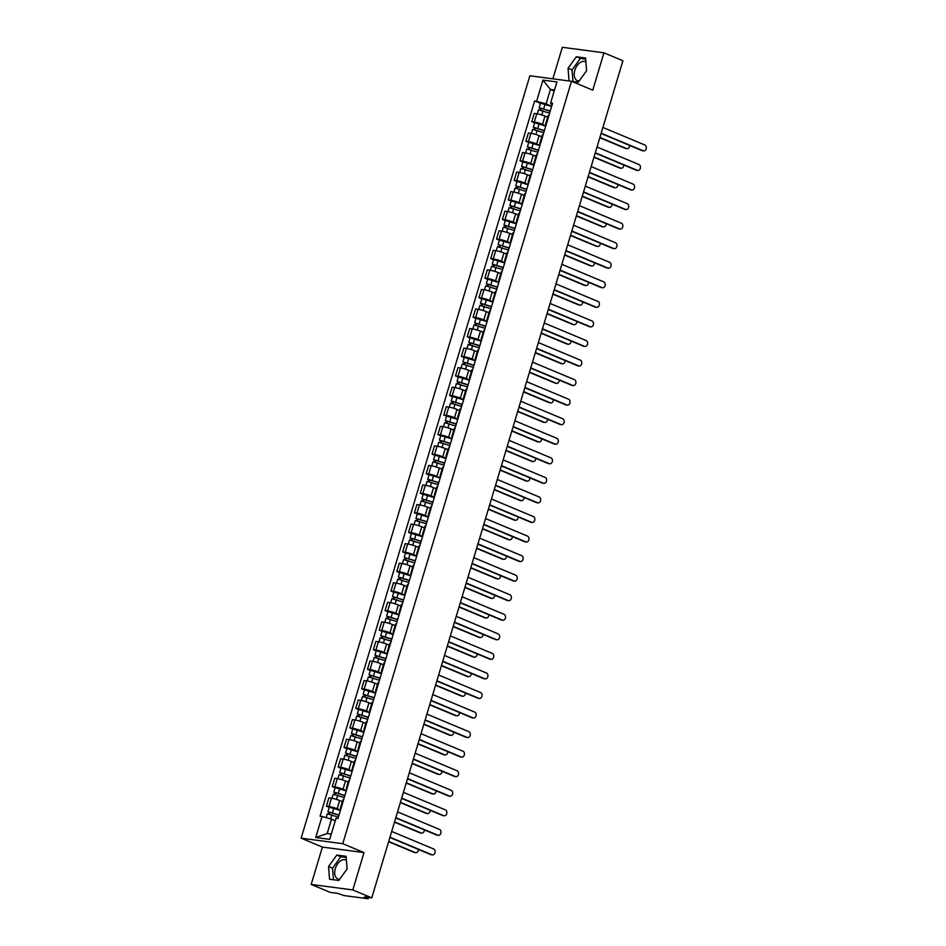 <?xml version="1.0" encoding="UTF-8"?>
<svg xmlns="http://www.w3.org/2000/svg" width="946" height="946" viewBox="0 0 946 946"><rect width="100%" height="100%" fill="white"/><g stroke="black" fill="none" stroke-linecap="round" stroke-linejoin="round"><path stroke-width="1.42" d="M579.212 80.966A10.3 6.409 112.7 0 1 577.344 80.658A10.3 6.409 112.7 0 1 574.825 70.3A10.3 6.409 112.7 0 1 585.29 61.656A10.3 6.409 112.7 0 1 585.905 61.975M339.72 879.236A10.3 6.409 112.7 0 1 337.864 878.917A10.3 6.409 112.7 0 1 335.333 868.558A10.3 6.409 112.7 0 1 345.798 859.926A10.3 6.409 112.7 0 1 346.413 860.245M311.187 884.427L352.811 889.938L371.766 897.86L622.917 60.745L603.95 52.81L592.752 90.166L571.502 81.285L529.878 75.775L301.147 838.18L322.397 847.072L311.187 884.427L330.154 892.35L337.521 893.331L344.048 895.578L367.604 898.7L368.219 898.665L367.604 897.316M603.95 52.81L562.338 47.3L552.878 78.814M352.811 889.938L364.009 852.583L342.759 843.69L571.502 81.285M371.766 897.86L364.399 896.891L367.355 898.121M547.663 117.221L544.991 116.098A6.066 0.792 -163.3 0 0 536.784 113.757L534.242 113.425L531.758 121.703L534.301 122.034A6.066 0.792 16.7 0 1 542.507 124.375L545.818 125.759M548.928 115.4A6.066 0.792 -163.3 0 0 548.16 115.542L545.688 123.82A6.066 0.792 16.7 0 1 546.445 123.666M534.608 122.885L531.758 121.703M541.798 136.768L539.125 135.656A6.066 0.792 -163.3 0 0 530.907 133.315L528.376 132.984L525.893 141.25L528.436 141.593A6.066 0.792 16.7 0 1 536.642 143.934L539.953 145.317M543.063 134.947A6.066 0.792 -163.3 0 0 542.295 135.101L539.811 143.378A6.066 0.792 16.7 0 1 540.58 143.224M528.731 142.444L525.893 141.25M535.933 156.327L533.26 155.215A6.066 0.792 -163.3 0 0 525.042 152.874L522.511 152.531L520.028 160.808L522.559 161.151A6.066 0.792 16.7 0 1 530.777 163.481L534.088 164.876M537.198 154.505A6.066 0.792 -163.3 0 0 536.429 154.659L533.946 162.925A6.066 0.792 16.7 0 1 534.715 162.783M522.866 162.003L520.028 160.808M530.067 175.885L527.395 174.762A6.066 0.792 -163.3 0 0 519.177 172.432L516.634 172.089L514.163 180.367L516.693 180.698A6.066 0.792 16.7 0 1 524.912 183.039L528.223 184.423M531.333 174.064A6.066 0.792 -163.3 0 0 530.564 174.218L528.081 182.483A6.066 0.792 16.7 0 1 528.849 182.33M517.001 181.549L514.163 180.367M524.19 195.444L521.53 194.32A6.066 0.792 -163.3 0 0 513.311 191.979L510.769 191.648L508.286 199.925L510.828 200.256A6.066 0.792 16.7 0 1 519.047 202.598L522.358 203.981M525.468 193.611A6.066 0.792 -163.3 0 0 524.699 193.764L522.216 202.042A6.066 0.792 16.7 0 1 522.984 201.888M511.136 201.108L508.286 199.925M518.325 214.99L515.653 213.879A6.066 0.792 -163.3 0 0 507.446 211.537L504.904 211.206L502.421 219.472L504.963 219.815A6.066 0.792 16.7 0 1 513.17 222.156L516.492 223.54M519.602 213.169A6.066 0.792 -163.3 0 0 518.834 213.323L516.35 221.601A6.066 0.792 16.7 0 1 517.119 221.447M505.27 220.666L502.421 219.472M512.46 234.549L509.788 233.437A6.066 0.792 -163.3 0 0 501.581 231.096L499.039 230.753L496.555 239.031L499.098 239.362A6.066 0.792 16.7 0 1 507.304 241.703L510.615 243.087M513.725 232.728A6.066 0.792 -163.3 0 0 512.969 232.882L510.485 241.147A6.066 0.792 16.7 0 1 511.242 241.005M499.405 240.225L496.555 239.031M506.595 254.107L503.922 252.984A6.066 0.792 -163.3 0 0 495.716 250.655L493.173 250.312L490.69 258.589L493.233 258.92A6.066 0.792 16.7 0 1 501.439 261.262L504.75 262.645M507.86 252.286A6.066 0.792 -163.3 0 0 507.091 252.44L504.62 260.706A6.066 0.792 16.7 0 1 505.377 260.552M493.54 259.772L490.69 258.589M500.73 273.666L498.057 272.543A6.066 0.792 -163.3 0 0 489.839 270.201L487.308 269.87L484.825 278.148L487.367 278.479A6.066 0.792 16.7 0 1 495.574 280.82L498.885 282.204M501.995 271.833A6.066 0.792 -163.3 0 0 501.226 271.987L498.743 280.264A6.066 0.792 16.7 0 1 499.512 280.111M487.663 279.33L484.825 278.148M494.864 293.213L492.192 292.101A6.066 0.792 -163.3 0 0 483.974 289.76L481.443 289.429L478.96 297.694L481.49 298.037A6.066 0.792 16.7 0 1 489.709 300.379L493.02 301.762M496.13 291.392A6.066 0.792 -163.3 0 0 495.361 291.545L492.878 299.823A6.066 0.792 16.7 0 1 493.646 299.669M481.798 298.889L478.96 297.694M488.999 312.771L486.327 311.66A6.066 0.792 -163.3 0 0 478.108 309.318L475.566 308.975L473.095 317.253L475.625 317.584A6.066 0.792 16.7 0 1 483.844 319.925L487.155 321.309M490.265 310.95A6.066 0.792 -163.3 0 0 489.496 311.104L487.013 319.37A6.066 0.792 16.7 0 1 487.781 319.228M475.933 318.447L473.095 317.253M483.122 332.33L480.45 331.206A6.066 0.792 -163.3 0 0 472.243 328.865L469.701 328.534L467.218 336.811L469.76 337.143A6.066 0.792 16.7 0 1 477.978 339.484L481.289 340.867M484.399 330.509A6.066 0.792 -163.3 0 0 483.631 330.651L481.147 338.928A6.066 0.792 16.7 0 1 481.916 338.774M470.067 337.994L467.218 336.811M477.257 351.888L474.585 350.765A6.066 0.792 -163.3 0 0 466.378 348.424L463.836 348.093L461.352 356.358L463.895 356.701A6.066 0.792 16.7 0 1 472.101 359.042L475.424 360.426M478.534 350.055A6.066 0.792 -163.3 0 0 477.765 350.209L475.282 358.487A6.066 0.792 16.7 0 1 476.051 358.333M464.202 357.553L461.352 356.358M471.392 371.435L468.719 370.324A6.066 0.792 -163.3 0 0 460.513 367.982L457.97 367.651L455.487 375.917L458.03 376.26A6.066 0.792 16.7 0 1 466.236 378.589L469.547 379.985M472.657 369.614A6.066 0.792 -163.3 0 0 471.9 369.768L469.417 378.045A6.066 0.792 16.7 0 1 470.174 377.892M458.337 377.111L455.487 375.917M465.527 390.994L462.854 389.882A6.066 0.792 -163.3 0 0 454.648 387.541L452.105 387.198L449.622 395.475L452.164 395.806A6.066 0.792 16.7 0 1 460.371 398.148L463.682 399.531M466.792 389.173A6.066 0.792 -163.3 0 0 466.023 389.326L463.552 397.592A6.066 0.792 16.7 0 1 464.309 397.438M452.472 396.67L449.622 395.475M459.661 410.552L456.989 409.429A6.066 0.792 -163.3 0 0 448.771 407.087L446.24 406.756L443.757 415.034L446.299 415.365A6.066 0.792 16.7 0 1 454.506 417.706L457.817 419.09M460.927 408.731A6.066 0.792 -163.3 0 0 460.158 408.873L457.675 417.151A6.066 0.792 16.7 0 1 458.443 416.997M446.595 416.216L443.757 415.034M453.796 430.111L451.124 428.987A6.066 0.792 -163.3 0 0 442.905 426.646L440.375 426.315L437.892 434.581L440.422 434.924A6.066 0.792 16.7 0 1 448.641 437.265L451.952 438.648M455.061 428.278A6.066 0.792 -163.3 0 0 454.293 428.432L451.81 436.709A6.066 0.792 16.7 0 1 452.578 436.555M440.73 435.775L437.892 434.581M447.931 449.657L445.259 448.546A6.066 0.792 -163.3 0 0 437.04 446.205L434.498 445.862L432.026 454.139L434.557 454.482A6.066 0.792 16.7 0 1 442.775 456.812L446.086 458.207M449.196 447.836A6.066 0.792 -163.3 0 0 448.428 447.99L445.944 456.268A6.066 0.792 16.7 0 1 446.713 456.114M434.864 455.333L432.026 454.139M442.054 469.216L439.382 468.104A6.066 0.792 -163.3 0 0 431.175 465.763L428.633 465.42L426.149 473.698L428.692 474.029A6.066 0.792 16.7 0 1 436.91 476.37L440.221 477.754M443.331 467.395A6.066 0.792 -163.3 0 0 442.562 467.549L440.079 475.814A6.066 0.792 16.7 0 1 440.848 475.661M428.999 474.88L426.149 473.698M436.189 488.775L433.516 487.651A6.066 0.792 -163.3 0 0 425.31 485.31L422.767 484.979L420.284 493.256L422.827 493.587A6.066 0.792 16.7 0 1 431.033 495.929L434.356 497.312M437.466 486.954A6.066 0.792 -163.3 0 0 436.697 487.095L434.214 495.373A6.066 0.792 16.7 0 1 434.983 495.219M423.134 494.439L420.284 493.256M430.324 508.321L427.651 507.21A6.066 0.792 -163.3 0 0 419.445 504.868L416.902 504.537L414.419 512.803L416.961 513.146A6.066 0.792 16.7 0 1 425.168 515.487L428.479 516.871M431.589 506.5A6.066 0.792 -163.3 0 0 430.832 506.654L428.349 514.931A6.066 0.792 16.7 0 1 429.106 514.778M417.269 513.997L414.419 512.803M424.458 527.88L421.786 526.768A6.066 0.792 -163.3 0 0 413.579 524.427L411.037 524.084L408.554 532.361L411.096 532.704A6.066 0.792 16.7 0 1 419.303 535.034L422.614 536.429M425.724 526.059A6.066 0.792 -163.3 0 0 424.955 526.213L422.484 534.49A6.066 0.792 16.7 0 1 423.24 534.336M411.404 533.556L408.554 532.361M418.593 547.438L415.921 546.315A6.066 0.792 -163.3 0 0 407.702 543.985L405.172 543.643L402.689 551.92L405.231 552.251A6.066 0.792 16.7 0 1 413.437 554.593L416.748 555.976M419.858 545.617A6.066 0.792 -163.3 0 0 419.09 545.771L416.607 554.037A6.066 0.792 16.7 0 1 417.375 553.883M405.527 553.103L402.689 551.92M412.728 566.997L410.056 565.874A6.066 0.792 -163.3 0 0 401.837 563.532L399.307 563.201L396.823 571.479L399.354 571.81A6.066 0.792 16.7 0 1 407.572 574.151L410.883 575.535M413.993 565.164A6.066 0.792 -163.3 0 0 413.225 565.318L410.741 573.595A6.066 0.792 16.7 0 1 411.51 573.442M399.661 572.661L396.823 571.479M406.863 586.544L404.19 585.432A6.066 0.792 -163.3 0 0 395.972 583.091L393.43 582.76L390.958 591.025L393.489 591.368A6.066 0.792 16.7 0 1 401.707 593.71L405.018 595.093M408.128 584.723A6.066 0.792 -163.3 0 0 407.359 584.876L404.876 593.154A6.066 0.792 16.7 0 1 405.645 593M393.796 592.22L390.958 591.025M400.986 606.102L398.313 604.991A6.066 0.792 -163.3 0 0 390.107 602.649L387.564 602.306L385.081 610.584L387.624 610.915A6.066 0.792 16.7 0 1 395.842 613.256L399.153 614.64M402.263 604.281A6.066 0.792 -163.3 0 0 401.494 604.435L399.011 612.701A6.066 0.792 16.7 0 1 399.78 612.559M387.931 611.778L385.081 610.584M395.121 625.661L392.448 624.537A6.066 0.792 -163.3 0 0 384.242 622.208L381.699 621.865L379.216 630.142L381.758 630.474A6.066 0.792 16.7 0 1 389.965 632.815L393.288 634.198M396.386 623.84A6.066 0.792 -163.3 0 0 395.629 623.993L393.146 632.259A6.066 0.792 16.7 0 1 393.914 632.105M382.066 631.325L379.216 630.142M389.255 645.219L386.583 644.096A6.066 0.792 -163.3 0 0 378.376 641.755L375.834 641.423L373.351 649.701L375.893 650.032A6.066 0.792 16.7 0 1 384.1 652.373L387.411 653.757M390.521 643.386A6.066 0.792 -163.3 0 0 389.764 643.54L387.281 651.818A6.066 0.792 16.7 0 1 388.037 651.664M376.201 650.883L373.351 649.701M383.39 664.766L380.718 663.654A6.066 0.792 -163.3 0 0 372.511 661.313L369.969 660.982L367.486 669.248L370.028 669.591A6.066 0.792 16.7 0 1 378.234 671.932L381.545 673.316M384.655 662.945A6.066 0.792 -163.3 0 0 383.887 663.099L381.404 671.376A6.066 0.792 16.7 0 1 382.172 671.222M370.335 670.442L367.486 669.248M377.525 684.325L374.853 683.213A6.066 0.792 -163.3 0 0 366.634 680.872L364.104 680.529L361.62 688.806L364.151 689.137A6.066 0.792 16.7 0 1 372.369 691.479L375.68 692.862M378.79 682.504A6.066 0.792 -163.3 0 0 378.022 682.657L375.538 690.923A6.066 0.792 16.7 0 1 376.307 690.781M364.458 690.001L361.62 688.806M371.66 703.883L368.987 702.76A6.066 0.792 -163.3 0 0 360.769 700.43L358.238 700.087L355.755 708.365L358.286 708.696A6.066 0.792 16.7 0 1 366.504 711.037L369.815 712.421M372.925 702.062A6.066 0.792 -163.3 0 0 372.156 702.204L369.673 710.481A6.066 0.792 16.7 0 1 370.442 710.328M358.593 709.547L355.755 708.365M365.795 723.442L363.122 722.318A6.066 0.792 -163.3 0 0 354.904 719.977L352.361 719.646L349.89 727.912L352.42 728.254A6.066 0.792 16.7 0 1 360.639 730.596L363.95 731.979M367.06 721.609A6.066 0.792 -163.3 0 0 366.291 721.763L363.808 730.04A6.066 0.792 16.7 0 1 364.577 729.886M352.728 729.106L349.89 727.912M359.918 742.988L357.245 741.877A6.066 0.792 -163.3 0 0 349.039 739.536L346.496 739.204L344.013 747.47L346.555 747.813A6.066 0.792 16.7 0 1 354.774 750.154L358.085 751.538M361.195 741.167A6.066 0.792 -163.3 0 0 360.426 741.321L357.943 749.599A6.066 0.792 16.7 0 1 358.711 749.445M346.863 748.664L344.013 747.47M354.052 762.547L351.38 761.435A6.066 0.792 -163.3 0 0 343.173 759.094L340.631 758.751L338.148 767.029L340.69 767.36A6.066 0.792 16.7 0 1 348.897 769.701L352.219 771.085M355.318 760.726A6.066 0.792 -163.3 0 0 354.561 760.88L352.078 769.145A6.066 0.792 16.7 0 1 352.846 769.003M340.998 768.223L338.148 767.029M348.187 782.106L345.515 780.982A6.066 0.792 -163.3 0 0 337.308 778.641L334.766 778.31L332.283 786.587L334.825 786.918A6.066 0.792 16.7 0 1 343.031 789.26L346.342 790.643M349.452 780.284A6.066 0.792 -163.3 0 0 348.696 780.426L346.212 788.704A6.066 0.792 16.7 0 1 346.969 788.55M335.132 787.77L332.283 786.587M342.322 801.664L339.649 800.541A6.066 0.792 -163.3 0 0 331.443 798.199L328.901 797.868L326.417 806.134L328.96 806.477A6.066 0.792 16.7 0 1 337.166 808.818L340.477 810.202M343.587 799.831A6.066 0.792 -163.3 0 0 342.819 799.985L340.335 808.262A6.066 0.792 16.7 0 1 341.104 808.109M329.267 807.328L326.417 806.134M554.202 91.029L550.418 89.444L546.09 103.859L551.684 106.2M552.086 104.888L550.607 103.019L556.934 81.959L542.945 80.103L550.418 89.444L554.522 89.988M335.286 820.726L331.49 819.141L327.174 833.556L315.716 837.506L329.705 839.35L336.019 818.302L337.97 818.55L552.57 103.28L550.607 103.019M315.716 837.506L322.03 816.445L331.49 819.141M546.09 103.859L534.667 100.903L320.079 816.185L322.03 816.445M536.63 101.163L542.945 80.103M301.147 838.18L342.759 843.69M571.538 81.297L578.325 82.196L586.591 70.713L585.586 58.002L576.315 56.772L568.038 68.254L569.054 80.954M322.397 847.072L364.009 852.583M338.834 880.454L347.099 868.972L346.094 856.272L336.823 855.042L328.558 866.524L329.563 879.236L338.834 880.454M327.174 833.556L331.277 834.1M540.473 103.327L534.667 100.903M585.68 59.16L580.312 58.451L572.046 69.933L572.957 81.486M572.046 69.933L568.038 68.254M580.312 58.451L576.315 56.772M346.189 857.419L340.82 856.709L332.554 868.192L333.477 879.745M332.554 868.192L328.558 866.524M340.82 856.709L336.823 855.042M601.171 133.22L643.126 150.757A3.039 2.341 97.5 0 0 643.587 150.887L642.511 150.745A3.039 2.341 -82.5 0 1 642.038 150.615L601.088 133.492M643.587 150.887A3.039 2.341 97.5 0 0 646.26 148.487A3.039 2.341 97.5 0 0 644.853 144.998L602.909 127.45M550.17 111.25L539.161 107.69L540.521 103.173L551.601 106.508M550.241 111.013L539.161 107.69M540.852 110.091L541.419 108.199M599.906 137.442L626.477 148.557A3.039 2.341 97.5 0 0 626.938 148.688A3.039 2.341 97.5 0 0 629.693 145.459M549.602 113.153L538.522 109.819L537.316 113.839M626.938 148.688L625.862 148.534A3.039 2.341 -82.5 0 1 625.389 148.416L599.823 137.726M539.799 109.854L540.249 108.364M595.306 152.779L637.261 170.315A3.039 2.341 97.5 0 0 637.722 170.446L636.646 170.304A3.039 2.341 -82.5 0 1 636.173 170.174L595.223 153.051M637.722 170.446A3.039 2.341 97.5 0 0 640.395 168.045A3.039 2.341 97.5 0 0 638.988 164.545L597.032 147.008M589.441 172.326L631.384 189.874A3.039 2.341 97.5 0 0 631.857 189.992L630.769 189.85A3.039 2.341 -82.5 0 1 630.308 189.732L589.358 172.61M631.857 189.992A3.039 2.341 97.5 0 0 634.53 187.604A3.039 2.341 97.5 0 0 633.122 184.103L591.167 166.567M544.305 130.808L533.296 127.249L534.656 122.732L545.736 126.055M544.376 130.572L533.296 127.249M534.987 129.649L535.554 127.757M594.041 157.001L620.611 168.116A3.039 2.341 97.5 0 0 621.073 168.234A3.039 2.341 97.5 0 0 623.828 165.006M543.737 132.7L532.657 129.377L531.451 133.398M621.073 168.234L619.997 168.092A3.039 2.341 -82.5 0 1 619.524 167.962L593.958 157.273M533.934 129.413L534.372 127.923M538.44 150.367L527.43 146.796L528.779 142.29L539.87 145.613M538.51 150.13L527.43 146.796M529.121 149.208L529.689 147.316M588.176 176.559L614.746 187.663A3.039 2.341 97.5 0 0 615.207 187.793A3.039 2.341 97.5 0 0 617.963 184.565M537.872 152.259L526.792 148.936L525.586 152.956M615.207 187.793L614.131 187.651A3.039 2.341 -82.5 0 1 613.658 187.521L588.093 176.831M528.057 148.96L528.507 147.47M583.576 191.884L625.519 209.421A3.039 2.341 97.5 0 0 625.992 209.551L624.904 209.409A3.039 2.341 -82.5 0 1 624.443 209.279L583.493 192.156M625.992 209.551A3.039 2.341 97.5 0 0 628.652 207.162A3.039 2.341 97.5 0 0 627.257 203.662L585.302 186.114M577.71 211.443L619.654 228.979A3.039 2.341 97.5 0 0 620.127 229.109L619.039 228.967A3.039 2.341 -82.5 0 1 618.578 228.837L577.628 211.715M620.127 229.109A3.039 2.341 97.5 0 0 622.787 226.709A3.039 2.341 97.5 0 0 621.38 223.221L579.437 205.672M571.845 231.001L613.788 248.538A3.039 2.341 97.5 0 0 614.25 248.668L613.174 248.526A3.039 2.341 -82.5 0 1 612.712 248.396L571.762 231.273M614.25 248.668A3.039 2.341 97.5 0 0 616.922 246.267A3.039 2.341 97.5 0 0 615.515 242.767L573.572 225.231M532.574 169.913L521.565 166.354L522.913 161.849L533.993 165.172M532.645 169.689L521.565 166.354M523.244 168.755L523.812 166.863M582.31 196.118L608.881 207.221A3.039 2.341 97.5 0 0 609.342 207.351A3.039 2.341 97.5 0 0 612.097 204.123M532.007 171.817L520.927 168.483L519.721 172.515M609.342 207.351L608.266 207.209A3.039 2.341 -82.5 0 1 607.793 207.079L582.228 196.39M522.192 168.518L522.641 167.028M526.709 189.472L515.7 185.913L517.048 181.396L528.128 184.73M526.78 189.235L515.7 185.913M517.379 188.313L517.947 186.421M576.433 215.664L603.004 226.78A3.039 2.341 97.5 0 0 603.477 226.898A3.039 2.341 97.5 0 0 606.232 223.682M526.142 191.376L515.062 188.041L513.855 192.062M603.477 226.898L602.389 226.756A3.039 2.341 -82.5 0 1 601.928 226.638L576.351 215.936M516.327 188.077L516.776 186.587M520.844 209.031L509.823 205.471L511.183 200.954L522.263 204.277M520.915 208.794L509.823 205.471M511.514 207.872L512.082 205.98M570.568 235.223L597.139 246.338A3.039 2.341 97.5 0 0 597.612 246.457A3.039 2.341 97.5 0 0 600.367 243.228M520.276 210.923L509.185 207.6L507.978 211.62M597.612 246.457L596.524 246.315A3.039 2.341 -82.5 0 1 596.063 246.185L570.485 235.495M510.462 207.635L510.911 206.145M514.979 228.589L503.958 225.018L505.318 220.513L516.398 223.835M515.038 228.353L503.958 225.018M505.649 227.43L506.216 225.526M564.703 254.781L591.274 265.885A3.039 2.341 97.5 0 0 591.747 266.015A3.039 2.341 97.5 0 0 594.502 262.787M514.399 230.481L503.319 227.158L502.113 231.179M591.747 266.015L590.659 265.873A3.039 2.341 -82.5 0 1 590.198 265.743L564.62 255.053M504.596 227.182L505.046 225.692M509.102 248.136L498.093 244.576L499.453 240.071L510.533 243.394M509.173 247.911L498.093 244.576M499.784 246.977L500.351 245.085M558.838 274.328L585.408 285.444A3.039 2.341 97.5 0 0 585.87 285.574A3.039 2.341 97.5 0 0 588.625 282.346M508.534 250.04L497.454 246.705L496.248 250.725M585.87 285.574L584.794 285.432A3.039 2.341 -82.5 0 1 584.321 285.302L558.755 274.612M498.731 246.74L499.181 245.251M503.237 267.694L492.227 264.135L493.587 259.618L504.667 262.953M503.307 267.458L492.227 264.135M493.918 266.536L494.486 264.644M552.972 293.887L579.543 305.002A3.039 2.341 97.5 0 0 580.004 305.12A3.039 2.341 97.5 0 0 582.76 301.904M502.669 269.586L491.589 266.264L490.383 270.284M580.004 305.12L578.928 304.979A3.039 2.341 -82.5 0 1 578.455 304.86L552.89 294.159M492.866 266.299L493.304 264.809M497.371 287.253L486.362 283.694L487.71 279.176L498.802 282.499M497.442 287.016L486.362 283.694M488.041 286.094L488.621 284.202M547.107 313.445L573.678 324.549A3.039 2.341 97.5 0 0 574.139 324.679A3.039 2.341 97.5 0 0 576.894 321.451M496.804 289.145L485.724 285.822L484.518 289.843M574.139 324.679L573.063 324.537A3.039 2.341 -82.5 0 1 572.59 324.407L547.025 313.717M486.989 285.858L487.438 284.368M491.506 306.8L480.497 303.24L481.845 298.735L492.925 302.058M491.577 306.575L480.497 303.24M482.176 305.641L482.744 303.749M541.242 333.004L567.813 344.108A3.039 2.341 97.5 0 0 568.274 344.238A3.039 2.341 97.5 0 0 571.029 341.009M490.939 308.703L479.859 305.381L478.652 309.401M568.274 344.238L567.186 344.096A3.039 2.341 -82.5 0 1 566.725 343.966L541.159 333.276M481.124 305.404L481.573 303.914M485.641 326.358L474.632 322.799L475.98 318.282L487.06 321.616M485.712 326.122L474.632 322.799M476.311 325.199L476.879 323.307M535.365 352.551L561.936 363.666A3.039 2.341 97.5 0 0 562.409 363.796A3.039 2.341 97.5 0 0 565.164 360.568M485.073 328.262L473.993 324.927L472.787 328.948M562.409 363.796L561.321 363.654A3.039 2.341 -82.5 0 1 560.86 363.524L535.282 352.834M475.259 324.963L475.708 323.473M479.776 345.917L468.755 342.357L470.115 337.84L481.195 341.175M479.847 345.68L468.755 342.357M470.446 344.758L471.013 342.866M529.5 372.109L556.071 383.225A3.039 2.341 97.5 0 0 556.544 383.343A3.039 2.341 97.5 0 0 559.299 380.126M479.208 347.809L468.116 344.486L466.91 348.506M556.544 383.343L555.456 383.201A3.039 2.341 -82.5 0 1 554.995 383.083L529.417 372.381M469.393 344.521L469.843 343.031M473.911 365.475L462.89 361.916L464.25 357.399L475.33 360.722M473.97 365.239L462.89 361.916M464.581 364.316L465.148 362.424M523.635 391.668L550.205 402.771A3.039 2.341 97.5 0 0 550.678 402.901A3.039 2.341 97.5 0 0 553.434 399.673M473.331 367.367L462.251 364.044L461.045 368.065M550.678 402.901L549.591 402.76A3.039 2.341 -82.5 0 1 549.129 402.629L523.552 391.94M463.528 364.08L463.978 362.578M468.034 385.022L457.024 381.463L458.384 376.957L469.464 380.28M468.104 384.797L457.024 381.463M458.715 383.863L459.283 381.971M517.769 411.226L544.34 422.33A3.039 2.341 97.5 0 0 544.801 422.46A3.039 2.341 97.5 0 0 547.557 419.232M467.466 386.926L456.386 383.603L455.18 387.624M544.801 422.46L543.725 422.318A3.039 2.341 -82.5 0 1 543.252 422.188L517.687 411.498M457.663 383.627L458.101 382.137M462.168 404.581L451.159 401.021L452.519 396.504L463.599 399.839M462.239 404.344L451.159 401.021M452.85 403.422L453.418 401.53M511.904 430.773L538.475 441.888A3.039 2.341 97.5 0 0 538.936 442.019A3.039 2.341 97.5 0 0 541.691 438.79M461.601 406.484L450.521 403.15L449.315 407.17M538.936 442.019L537.86 441.865A3.039 2.341 -82.5 0 1 537.387 441.747L511.821 431.057M451.798 403.185L452.235 401.695M456.303 424.139L445.294 420.58L446.642 416.063L457.722 419.397M456.374 423.903L445.294 420.58M446.973 422.98L447.553 421.088M506.039 450.331L532.61 461.447A3.039 2.341 97.5 0 0 533.071 461.565A3.039 2.341 97.5 0 0 535.826 458.337M455.736 426.031L444.655 422.708L443.449 426.729M533.071 461.565L531.995 461.423A3.039 2.341 -82.5 0 1 531.522 461.305L505.956 450.603M445.921 422.744L446.37 421.254M450.438 443.698L439.429 440.138L440.777 435.621L451.857 438.944M450.509 443.461L439.429 440.138M441.108 442.539L441.676 440.647M500.174 469.89L526.745 480.994A3.039 2.341 97.5 0 0 527.206 481.124A3.039 2.341 97.5 0 0 529.961 477.896M449.87 445.59L438.79 442.267L437.584 446.287M527.206 481.124L526.118 480.982A3.039 2.341 -82.5 0 1 525.657 480.852L500.091 470.162M440.056 442.302L440.505 440.801M444.573 463.244L433.564 459.685L434.912 455.18L445.992 458.503M444.644 463.02L433.564 459.685M435.243 462.086L435.81 460.194M494.297 489.449L520.868 500.552A3.039 2.341 97.5 0 0 521.341 500.682A3.039 2.341 97.5 0 0 524.096 497.454M444.005 465.148L432.925 461.814L431.707 465.846M521.341 500.682L520.253 500.54A3.039 2.341 -82.5 0 1 519.792 500.41L494.214 489.721M434.19 461.849L434.64 460.359M438.708 482.803L427.687 479.244L429.046 474.726L440.127 478.061M438.778 482.566L427.687 479.244M429.378 481.644L429.945 479.752M488.432 508.995L515.002 520.111A3.039 2.341 97.5 0 0 515.475 520.241A3.039 2.341 97.5 0 0 518.231 517.013M438.128 484.707L427.048 481.372L425.842 485.393M515.475 520.241L514.388 520.087A3.039 2.341 -82.5 0 1 513.926 519.969L488.349 509.279M428.325 481.408L428.775 479.918M432.83 502.361L421.821 498.802L423.181 494.285L434.261 497.608M432.901 502.125L421.821 498.802M423.512 501.203L424.08 499.311M482.566 528.554L509.137 539.669A3.039 2.341 97.5 0 0 509.61 539.788A3.039 2.341 97.5 0 0 512.365 536.559M432.263 504.253L421.183 500.931L419.977 504.951M509.61 539.788L508.522 539.646A3.039 2.341 -82.5 0 1 508.061 539.516L482.484 528.826M422.46 500.966L422.909 499.476M426.965 521.92L415.956 518.349L417.316 513.844L428.396 517.166M427.036 521.684L415.956 518.349M417.647 520.761L418.215 518.869M476.701 548.112L503.272 559.216A3.039 2.341 97.5 0 0 503.733 559.346A3.039 2.341 97.5 0 0 506.488 556.118M426.398 523.812L415.318 520.489L414.112 524.51M503.733 559.346L502.657 559.204A3.039 2.341 -82.5 0 1 502.184 559.074L476.618 548.384M416.595 520.513L417.032 519.023M565.968 250.548L607.923 268.096A3.039 2.341 97.5 0 0 608.384 268.215L607.308 268.073A3.039 2.341 -82.5 0 1 606.835 267.954L565.885 250.832M608.384 268.215A3.039 2.341 97.5 0 0 611.057 265.826A3.039 2.341 97.5 0 0 609.65 262.326L567.706 244.789M560.103 270.107L602.058 287.643A3.039 2.341 97.5 0 0 602.519 287.773L601.443 287.631A3.039 2.341 -82.5 0 1 600.97 287.501L560.02 270.379M602.519 287.773A3.039 2.341 97.5 0 0 605.192 285.385A3.039 2.341 97.5 0 0 603.785 281.884L561.841 264.336M554.238 289.665L596.193 307.202A3.039 2.341 97.5 0 0 596.654 307.332L595.578 307.19A3.039 2.341 -82.5 0 1 595.105 307.06L554.155 289.937M596.654 307.332A3.039 2.341 97.5 0 0 599.326 304.931A3.039 2.341 97.5 0 0 597.919 301.443L555.964 283.895M548.373 309.224L590.316 326.76A3.039 2.341 97.5 0 0 590.789 326.89L589.701 326.737A3.039 2.341 -82.5 0 1 589.24 326.618L548.29 309.496M590.789 326.89A3.039 2.341 97.5 0 0 593.449 324.49A3.039 2.341 97.5 0 0 592.054 320.99L550.099 303.453M542.507 328.77L584.451 346.319A3.039 2.341 97.5 0 0 584.924 346.437L583.836 346.295A3.039 2.341 -82.5 0 1 583.375 346.177L542.425 329.054M584.924 346.437A3.039 2.341 97.5 0 0 587.584 344.048A3.039 2.341 97.5 0 0 586.189 340.548L544.234 323.012M536.642 348.329L578.585 365.865A3.039 2.341 97.5 0 0 579.058 365.996L577.971 365.854A3.039 2.341 -82.5 0 1 577.509 365.724L536.559 348.601M579.058 365.996A3.039 2.341 97.5 0 0 581.719 363.607A3.039 2.341 97.5 0 0 580.312 360.107L538.369 342.558M530.777 367.888L572.72 385.424A3.039 2.341 97.5 0 0 573.181 385.554L572.105 385.412A3.039 2.341 -82.5 0 1 571.644 385.282L530.694 368.16M573.181 385.554A3.039 2.341 97.5 0 0 575.854 383.154A3.039 2.341 97.5 0 0 574.447 379.653L532.503 362.117M524.9 387.434L566.855 404.983A3.039 2.341 97.5 0 0 567.316 405.113L566.24 404.959A3.039 2.341 -82.5 0 1 565.767 404.841L524.817 387.718M567.316 405.113A3.039 2.341 97.5 0 0 569.989 402.712A3.039 2.341 97.5 0 0 568.581 399.212L526.638 381.676M519.035 406.993L560.99 424.541A3.039 2.341 97.5 0 0 561.451 424.659L560.375 424.518A3.039 2.341 -82.5 0 1 559.902 424.387L518.952 407.265M561.451 424.659A3.039 2.341 97.5 0 0 564.123 422.271A3.039 2.341 97.5 0 0 562.716 418.771L520.773 401.234M513.17 426.551L555.125 444.088A3.039 2.341 97.5 0 0 555.586 444.218L554.51 444.076A3.039 2.341 -82.5 0 1 554.037 443.946L513.087 426.823M555.586 444.218A3.039 2.341 97.5 0 0 558.258 441.829A3.039 2.341 97.5 0 0 556.851 438.329L514.896 420.781M507.304 446.11L549.248 463.646A3.039 2.341 97.5 0 0 549.721 463.777L548.633 463.635A3.039 2.341 -82.5 0 1 548.172 463.505L507.222 446.382M549.721 463.777A3.039 2.341 97.5 0 0 552.381 461.376A3.039 2.341 97.5 0 0 550.986 457.876L509.031 440.339M501.439 465.657L543.382 483.205A3.039 2.341 97.5 0 0 543.855 483.323L542.768 483.181A3.039 2.341 -82.5 0 1 542.306 483.063L501.356 465.94M543.855 483.323A3.039 2.341 97.5 0 0 546.516 480.935A3.039 2.341 97.5 0 0 545.121 477.434L503.166 459.898M495.574 485.215L537.517 502.764A3.039 2.341 97.5 0 0 537.99 502.882L536.902 502.74A3.039 2.341 -82.5 0 1 536.441 502.61L495.491 485.487M537.99 502.882A3.039 2.341 97.5 0 0 540.651 500.493A3.039 2.341 97.5 0 0 539.244 496.993L497.3 479.456M489.709 504.774L531.652 522.31A3.039 2.341 97.5 0 0 532.113 522.44L531.037 522.298A3.039 2.341 -82.5 0 1 530.576 522.168L489.626 505.046M532.113 522.44A3.039 2.341 97.5 0 0 534.786 520.04A3.039 2.341 97.5 0 0 533.378 516.551L491.435 499.003M483.832 524.332L525.787 541.869A3.039 2.341 97.5 0 0 526.248 541.999L525.172 541.857A3.039 2.341 -82.5 0 1 524.699 541.727L483.749 524.604M526.248 541.999A3.039 2.341 97.5 0 0 528.92 539.598A3.039 2.341 97.5 0 0 527.513 536.098L485.57 518.562M477.967 543.879L519.922 561.427A3.039 2.341 97.5 0 0 520.383 561.546L519.307 561.404A3.039 2.341 -82.5 0 1 518.834 561.285L477.884 544.163M520.383 561.546A3.039 2.341 97.5 0 0 523.055 559.157A3.039 2.341 97.5 0 0 521.648 555.657L479.705 538.12M472.101 563.438L514.056 580.974A3.039 2.341 97.5 0 0 514.518 581.104L513.442 580.962A3.039 2.341 -82.5 0 1 512.969 580.832L472.019 563.71M514.518 581.104A3.039 2.341 97.5 0 0 517.19 578.716A3.039 2.341 97.5 0 0 515.783 575.215L473.828 557.667M466.236 582.996L508.179 600.533A3.039 2.341 97.5 0 0 508.652 600.663L507.564 600.521A3.039 2.341 -82.5 0 1 507.103 600.391L466.153 583.268M508.652 600.663A3.039 2.341 97.5 0 0 511.313 598.262A3.039 2.341 97.5 0 0 509.918 594.774L467.963 577.226M460.371 602.555L502.314 620.091A3.039 2.341 97.5 0 0 502.787 620.221L501.699 620.079A3.039 2.341 -82.5 0 1 501.238 619.949L460.288 602.827M502.787 620.221A3.039 2.341 97.5 0 0 505.448 617.821A3.039 2.341 97.5 0 0 504.052 614.321L462.097 596.784M454.506 622.101L496.449 639.65A3.039 2.341 97.5 0 0 496.922 639.768L495.834 639.626A3.039 2.341 -82.5 0 1 495.373 639.508L454.423 622.385M496.922 639.768A3.039 2.341 97.5 0 0 499.583 637.379A3.039 2.341 97.5 0 0 498.175 633.879L456.232 616.343M421.1 541.467L410.091 537.907L411.451 533.402L422.531 536.725M421.171 541.242L410.091 537.907M411.782 540.308L412.35 538.416M470.836 567.671L497.407 578.775A3.039 2.341 97.5 0 0 497.868 578.905A3.039 2.341 97.5 0 0 500.623 575.676M420.532 543.371L409.452 540.036L408.246 544.068M497.868 578.905L496.792 578.763A3.039 2.341 -82.5 0 1 496.319 578.633L470.753 567.943M410.73 540.071L411.167 538.581M415.235 561.025L404.226 557.466L405.574 552.949L416.654 556.283M415.306 560.789L404.226 557.466M405.905 559.866L406.473 557.974M464.971 587.218L491.542 598.333A3.039 2.341 97.5 0 0 492.003 598.463A3.039 2.341 97.5 0 0 494.758 595.235M414.667 562.929L403.587 559.594L402.381 563.615M492.003 598.463L490.927 598.31A3.039 2.341 -82.5 0 1 490.454 598.191L464.888 587.501M404.853 559.63L405.302 558.14M409.37 580.584L398.361 577.025L399.709 572.507L410.789 575.83M409.441 580.347L398.361 577.025M400.04 579.425L400.607 577.533M459.106 606.776L485.676 617.892A3.039 2.341 97.5 0 0 486.138 618.01A3.039 2.341 97.5 0 0 488.893 614.782M408.802 582.476L397.722 579.153L396.516 583.174M486.138 618.01L485.05 617.868A3.039 2.341 -82.5 0 1 484.589 617.738L459.023 607.048M398.987 579.189L399.437 577.699M403.504 600.142L392.495 596.571L393.843 592.066L404.923 595.389M403.575 599.906L392.495 596.571M394.175 598.984L394.742 597.08M453.229 626.335L479.799 637.438A3.039 2.341 97.5 0 0 480.272 637.569A3.039 2.341 97.5 0 0 483.028 634.34M402.937 602.034L391.857 598.712L390.639 602.732M480.272 637.569L479.184 637.427A3.039 2.341 -82.5 0 1 478.723 637.297L453.146 626.607M393.122 598.735L393.571 597.245M448.641 641.66L490.584 659.196A3.039 2.341 97.5 0 0 491.045 659.327L489.969 659.185A3.039 2.341 -82.5 0 1 489.496 659.055L448.558 641.932M491.045 659.327A3.039 2.341 97.5 0 0 493.717 656.938A3.039 2.341 97.5 0 0 492.31 653.438L450.367 635.889M397.639 619.689L386.618 616.13L387.978 611.624L399.058 614.947M397.71 619.464L386.618 616.13M388.309 618.53L388.877 616.638M447.363 645.882L473.934 656.997A3.039 2.341 97.5 0 0 474.407 657.127A3.039 2.341 97.5 0 0 477.162 653.899M397.06 621.593L385.98 618.258L384.774 622.279M474.407 657.127L473.319 656.985A3.039 2.341 -82.5 0 1 472.858 656.855L447.281 646.165M387.257 618.294L387.706 616.804M442.763 661.219L484.719 678.755A3.039 2.341 97.5 0 0 485.18 678.885L484.104 678.743A3.039 2.341 -82.5 0 1 483.631 678.613L442.681 661.49M485.18 678.885A3.039 2.341 97.5 0 0 487.852 676.485A3.039 2.341 97.5 0 0 486.445 672.996L444.502 655.448M391.762 639.248L380.753 635.688L382.113 631.171L393.193 634.506M391.833 639.011L380.753 635.688M382.444 638.089L383.012 636.197M441.498 665.44L468.069 676.556A3.039 2.341 97.5 0 0 468.542 676.674A3.039 2.341 97.5 0 0 471.285 673.457M391.195 641.14L380.115 637.817L378.908 641.837M468.542 676.674L467.454 676.532A3.039 2.341 -82.5 0 1 466.993 676.414L441.415 665.712M381.392 637.852L381.841 636.362M436.898 680.777L478.853 698.314A3.039 2.341 97.5 0 0 479.315 698.444L478.238 698.29A3.039 2.341 -82.5 0 1 477.765 698.172L436.815 681.049M479.315 698.444A3.039 2.341 97.5 0 0 481.987 696.043A3.039 2.341 97.5 0 0 480.58 692.543L438.637 675.006M385.897 658.806L374.888 655.247L376.248 650.73L387.328 654.053M385.968 658.57L374.888 655.247M376.579 657.647L377.147 655.755M435.633 684.999L462.204 696.114A3.039 2.341 97.5 0 0 462.665 696.232A3.039 2.341 97.5 0 0 465.42 693.004M385.329 660.698L374.249 657.375L373.043 661.396M462.665 696.232L461.589 696.09A3.039 2.341 -82.5 0 1 461.116 695.96L435.55 685.271M375.527 657.411L375.964 655.921M431.033 700.324L472.988 717.872A3.039 2.341 97.5 0 0 473.449 717.99L472.361 717.848A3.039 2.341 -82.5 0 1 471.9 717.73L430.95 700.608M473.449 717.99A3.039 2.341 97.5 0 0 476.122 715.602A3.039 2.341 97.5 0 0 474.715 712.102L432.76 694.565M380.032 678.353L369.023 674.794L370.371 670.288L381.463 673.611M380.103 678.128L369.023 674.794M370.714 677.194L371.281 675.302M429.768 704.557L456.339 715.661A3.039 2.341 97.5 0 0 456.8 715.791A3.039 2.341 97.5 0 0 459.555 712.563M379.464 680.257L368.384 676.934L367.178 680.954M456.8 715.791L455.724 715.649A3.039 2.341 -82.5 0 1 455.251 715.519L429.685 704.829M369.65 676.958L370.099 675.468M425.168 719.882L467.111 737.419A3.039 2.341 97.5 0 0 467.584 737.549L466.496 737.407A3.039 2.341 -82.5 0 1 466.035 737.277L425.085 720.154M467.584 737.549A3.039 2.341 97.5 0 0 470.245 735.16A3.039 2.341 97.5 0 0 468.849 731.66L426.894 714.112M374.167 697.912L363.158 694.352L364.506 689.835L375.586 693.17M374.238 697.675L363.158 694.352M364.837 696.753L365.404 694.861M423.903 724.104L450.473 735.219A3.039 2.341 97.5 0 0 450.935 735.349A3.039 2.341 97.5 0 0 453.69 732.121M373.599 699.815L362.519 696.481L361.313 700.501M450.935 735.349L449.858 735.208A3.039 2.341 -82.5 0 1 449.385 735.077L423.82 724.388M363.784 696.516L364.234 695.026M419.303 739.441L461.246 756.977A3.039 2.341 97.5 0 0 461.719 757.107L460.631 756.966A3.039 2.341 -82.5 0 1 460.17 756.835L419.22 739.713M461.719 757.107A3.039 2.341 97.5 0 0 464.38 754.707A3.039 2.341 97.5 0 0 462.984 751.207L421.029 733.67M368.301 717.47L357.292 713.911L358.64 709.394L369.72 712.728M368.372 717.234L357.292 713.911M358.972 716.311L359.539 714.419M418.037 743.662L444.608 754.778A3.039 2.341 97.5 0 0 445.069 754.896A3.039 2.341 97.5 0 0 447.825 751.68M367.734 719.362L356.654 716.039L355.448 720.06M445.069 754.896L443.981 754.754A3.039 2.341 -82.5 0 1 443.52 754.636L417.955 743.934M357.919 716.075L358.368 714.585M413.437 758.999L455.381 776.536A3.039 2.341 97.5 0 0 455.854 776.666L454.766 776.512A3.039 2.341 -82.5 0 1 454.305 776.394L413.355 759.271M455.854 776.666A3.039 2.341 97.5 0 0 458.514 774.266A3.039 2.341 97.5 0 0 457.107 770.765L415.164 753.229M362.436 737.029L351.427 733.469L352.775 728.952L363.855 732.275M362.507 736.792L351.427 733.469M353.106 735.87L353.674 733.978M412.16 763.221L438.731 774.325A3.039 2.341 97.5 0 0 439.204 774.455A3.039 2.341 97.5 0 0 441.959 771.227M361.869 738.921L350.777 735.598L349.571 739.618M439.204 774.455L438.116 774.313A3.039 2.341 -82.5 0 1 437.655 774.183L412.078 763.493M352.054 735.633L352.503 734.131M407.56 778.546L449.516 796.094A3.039 2.341 97.5 0 0 449.977 796.213L448.901 796.071A3.039 2.341 -82.5 0 1 448.428 795.941L407.49 778.818M449.977 796.213A3.039 2.341 97.5 0 0 452.649 793.824A3.039 2.341 97.5 0 0 451.242 790.324L409.299 772.787M356.571 756.575L345.55 753.016L346.91 748.511L357.99 751.833M356.642 756.351L345.55 753.016M347.241 755.416L347.809 753.524M406.295 782.78L432.866 793.883A3.039 2.341 97.5 0 0 433.339 794.013A3.039 2.341 97.5 0 0 436.094 790.785M355.992 758.479L344.912 755.156L343.705 759.177M433.339 794.013L432.251 793.871A3.039 2.341 -82.5 0 1 431.79 793.741L406.212 783.052M346.189 755.18L346.638 753.69M401.695 798.105L443.65 815.641A3.039 2.341 97.5 0 0 444.112 815.771L443.035 815.629A3.039 2.341 -82.5 0 1 442.562 815.499L401.612 798.377M444.112 815.771A3.039 2.341 97.5 0 0 446.784 813.383A3.039 2.341 97.5 0 0 445.377 809.882L403.434 792.334M350.694 776.134L339.685 772.575L341.045 768.057L352.125 771.392M350.765 775.897L339.685 772.575M341.376 774.975L341.944 773.083M400.43 802.326L427.001 813.442A3.039 2.341 97.5 0 0 427.474 813.572A3.039 2.341 97.5 0 0 430.217 810.344M350.126 778.038L339.046 774.703L337.84 778.724M427.474 813.572L426.386 813.43A3.039 2.341 -82.5 0 1 425.925 813.3L400.347 802.61M340.324 774.739L340.773 773.249M395.83 817.663L437.785 835.2A3.039 2.341 97.5 0 0 438.246 835.33L437.17 835.188A3.039 2.341 -82.5 0 1 436.697 835.058L395.747 817.935M438.246 835.33A3.039 2.341 97.5 0 0 440.919 832.929A3.039 2.341 97.5 0 0 439.512 829.429L397.557 811.893M344.829 795.692L333.82 792.133L335.18 787.616L346.26 790.951M344.9 795.456L333.82 792.133M335.511 794.534L336.078 792.642M394.565 821.885L421.136 833A3.039 2.341 97.5 0 0 421.597 833.119A3.039 2.341 97.5 0 0 424.352 829.89M344.261 797.584L333.181 794.262L331.975 798.282M421.597 833.119L420.521 832.977A3.039 2.341 -82.5 0 1 420.048 832.858L394.482 822.157M334.458 794.297L334.896 792.807M389.965 837.21L431.92 854.758A3.039 2.341 97.5 0 0 432.381 854.888L431.293 854.735A3.039 2.341 -82.5 0 1 430.832 854.616L389.882 837.494M432.381 854.888A3.039 2.341 97.5 0 0 435.054 852.488A3.039 2.341 97.5 0 0 433.646 848.988L391.691 831.451M338.964 815.251L327.955 811.692L329.303 807.175L340.394 810.497M339.035 815.014L327.955 811.692M329.646 814.092L330.213 812.2M388.7 841.443L415.27 852.547A3.039 2.341 97.5 0 0 415.732 852.677A3.039 2.341 97.5 0 0 418.487 849.449M338.396 817.143L327.316 813.82L326.169 817.628M415.732 852.677L414.655 852.535A3.039 2.341 -82.5 0 1 414.182 852.405L388.617 841.715M328.581 813.856L329.031 812.354M337.166 808.818L339.649 800.541M343.031 789.26L345.515 780.982M348.897 769.701L351.38 761.435M354.774 750.154L357.245 741.877M360.639 730.596L363.122 722.318M366.504 711.037L368.987 702.76M372.369 691.479L374.853 683.213M378.234 671.932L380.718 663.654M384.1 652.373L386.583 644.096M389.965 632.815L392.448 624.537M395.842 613.256L398.313 604.991M401.707 593.71L404.19 585.432M407.572 574.151L410.056 565.874M413.437 554.593L415.921 546.315M419.303 535.034L421.786 526.768M425.168 515.487L427.651 507.21M431.033 495.929L433.516 487.651M436.91 476.37L439.382 468.104M442.775 456.812L445.259 448.546M448.641 437.265L451.124 428.987M454.506 417.706L456.989 409.429M460.371 398.148L462.854 389.882M466.236 378.589L468.719 370.324M472.101 359.042L474.585 350.765M477.978 339.484L480.45 331.206M483.844 319.925L486.327 311.66M489.709 300.379L492.192 292.101M495.574 280.82L498.057 272.543M501.439 261.262L503.922 252.984M507.304 241.703L509.788 233.437M513.17 222.156L515.653 213.879M519.047 202.598L521.53 194.32M524.912 183.039L527.395 174.762M530.777 163.481L533.26 155.215M536.642 143.934L539.125 135.656M542.507 124.375L544.991 116.098M334.825 786.918L337.308 778.641M340.69 767.36L343.173 759.094M346.555 747.813L349.039 739.536M352.42 728.254L354.904 719.977M358.286 708.696L360.769 700.43M364.151 689.137L366.634 680.872M370.028 669.591L372.511 661.313M375.893 650.032L378.376 641.755M381.758 630.474L384.242 622.208M387.624 610.915L390.107 602.649M393.489 591.368L395.972 583.091M399.354 571.81L401.837 563.532M405.231 552.251L407.702 543.985M411.096 532.704L413.579 524.427M416.961 513.146L419.445 504.868M422.827 493.587L425.31 485.31M428.692 474.029L431.175 465.763M434.557 454.482L437.04 446.205M440.422 434.924L442.905 426.646M446.299 415.365L448.771 407.087M452.164 395.806L454.648 387.541M458.03 376.26L460.513 367.982M463.895 356.701L466.378 348.424M469.76 337.143L472.243 328.865M475.625 317.584L478.108 309.318M481.49 298.037L483.974 289.76M487.367 278.479L489.839 270.201M493.233 258.92L495.716 250.655M499.098 239.362L501.581 231.096M504.963 219.815L507.446 211.537M510.828 200.256L513.311 191.979M516.693 180.698L519.177 172.432M522.559 161.151L525.042 152.874M528.436 141.593L530.907 133.315M534.301 122.034L536.784 113.757M328.96 806.477L331.443 798.199M643.126 150.757L642.038 150.615M543.702 108.636L545.062 104.131M541.81 114.963L543.063 110.777M625.389 148.416L626.477 148.557M637.261 170.315L636.173 170.174M631.384 189.874L630.308 189.732M537.836 128.195L539.196 123.69M535.944 134.521L537.198 130.323M619.524 167.962L620.611 168.116M531.971 147.753L533.319 143.236M530.079 154.08L531.333 149.882M613.658 187.521L614.746 187.663M625.519 209.421L624.443 209.279M619.654 228.979L618.578 228.837M613.788 248.538L612.712 248.396M526.106 167.312L527.454 162.795M524.202 173.626L525.468 169.44M607.793 207.079L608.881 207.221M520.241 186.859L521.589 182.353M518.337 193.185L519.602 188.999M601.928 226.638L603.004 226.78M514.376 206.417L515.724 201.912M512.472 212.744L513.725 208.546M596.063 246.185L597.139 246.338M508.499 225.976L509.859 221.459M506.607 232.302L507.86 228.104M590.198 265.743L591.274 265.885M502.633 245.534L503.993 241.017M500.741 251.849L501.995 247.663M584.321 285.302L585.408 285.444M496.768 265.081L498.128 260.576M494.876 271.407L496.13 267.221M578.455 304.86L579.543 305.002M490.903 284.64L492.251 280.134M489.011 290.966L490.265 286.768M572.59 324.407L573.678 324.549M485.038 304.198L486.386 299.681M483.134 310.525L484.399 306.327M566.725 343.966L567.813 344.108M479.173 323.757L480.521 319.24M477.269 330.071L478.534 325.885M560.86 363.524L561.936 363.666M473.307 343.303L474.656 338.798M471.404 349.63L472.657 345.444M554.995 383.083L556.071 383.225M467.43 362.862L468.79 358.345M465.538 369.188L466.792 364.99M549.129 402.629L550.205 402.771M461.565 382.421L462.925 377.903M459.673 388.747L460.927 384.549M543.252 422.188L544.34 422.33M455.7 401.979L457.06 397.462M453.808 408.294L455.061 404.108M537.387 441.747L538.475 441.888M449.835 421.526L451.183 417.02M447.943 427.852L449.196 423.666M531.522 461.305L532.61 461.447M443.97 441.084L445.318 436.567M442.066 447.411L443.331 443.213M525.657 480.852L526.745 480.994M438.104 460.643L439.452 456.126M436.201 466.957L437.466 462.771M519.792 500.41L520.868 500.552M432.227 480.201L433.587 475.684M430.335 486.516L431.589 482.33M513.926 519.969L515.002 520.111M426.362 499.748L427.722 495.243M424.47 506.075L425.724 501.877M508.061 539.516L509.137 539.669M420.497 519.307L421.857 514.79M418.605 525.633L419.858 521.435M502.184 559.074L503.272 559.216M607.923 268.096L606.835 267.954M602.058 287.643L600.97 287.501M596.193 307.202L595.105 307.06M590.316 326.76L589.24 326.618M584.451 346.319L583.375 346.177M578.585 365.865L577.509 365.724M572.72 385.424L571.644 385.282M566.855 404.983L565.767 404.841M560.99 424.541L559.902 424.387M555.125 444.088L554.037 443.946M549.248 463.646L548.172 463.505M543.382 483.205L542.306 483.063M537.517 502.764L536.441 502.61M531.652 522.31L530.576 522.168M525.787 541.869L524.699 541.727M519.922 561.427L518.834 561.285M514.056 580.974L512.969 580.832M508.179 600.533L507.103 600.391M502.314 620.091L501.238 619.949M496.449 639.65L495.373 639.508M414.632 538.865L415.992 534.348M412.74 545.18L413.993 540.994M496.319 578.633L497.407 578.775M408.767 558.412L410.115 553.907M406.863 564.738L408.128 560.552M490.454 598.191L491.542 598.333M402.901 577.971L404.249 573.465M400.998 584.297L402.263 580.099M484.589 617.738L485.676 617.892M397.036 597.529L398.384 593.012M395.132 603.855L396.398 599.658M478.723 637.297L479.799 637.438M490.584 659.196L489.496 659.055M391.159 617.088L392.519 612.57M389.267 623.402L390.521 619.216M472.858 656.855L473.934 656.997M484.719 678.755L483.631 678.613M385.294 636.634L386.654 632.129M383.402 642.961L384.655 638.775M466.993 676.414L468.069 676.556M478.853 698.314L477.765 698.172M379.429 656.193L380.789 651.688M377.537 662.519L378.79 658.321M461.116 695.96L462.204 696.114M472.988 717.872L471.9 717.73M373.564 675.751L374.923 671.234M371.672 682.078L372.925 677.88M455.251 715.519L456.339 715.661M467.111 737.419L466.035 737.277M367.698 695.31L369.046 690.793M365.795 701.625L367.06 697.438M449.385 735.077L450.473 735.219M461.246 756.977L460.17 756.835M361.833 714.857L363.181 710.351M359.929 721.183L361.195 716.997M443.52 754.636L444.608 754.778M455.381 776.536L454.305 776.394M355.968 734.415L357.316 729.898M354.064 740.742L355.329 736.544M437.655 774.183L438.731 774.325M449.516 796.094L448.428 795.941M350.091 753.974L351.451 749.457M348.199 760.3L349.452 756.102M431.79 793.741L432.866 793.883M443.65 815.641L442.562 815.499M344.226 773.532L345.586 769.015M342.334 779.847L343.587 775.661M425.925 813.3L427.001 813.442M437.785 835.2L436.697 835.058M338.361 793.079L339.72 788.574M336.469 799.405L337.722 795.219M420.048 832.858L421.136 833M431.92 854.758L430.832 854.616M332.495 812.638L333.855 808.12M330.615 818.893L331.857 814.766M414.182 852.405L415.27 852.547M368.585 897.447L368.219 898.665"/></g></svg>

